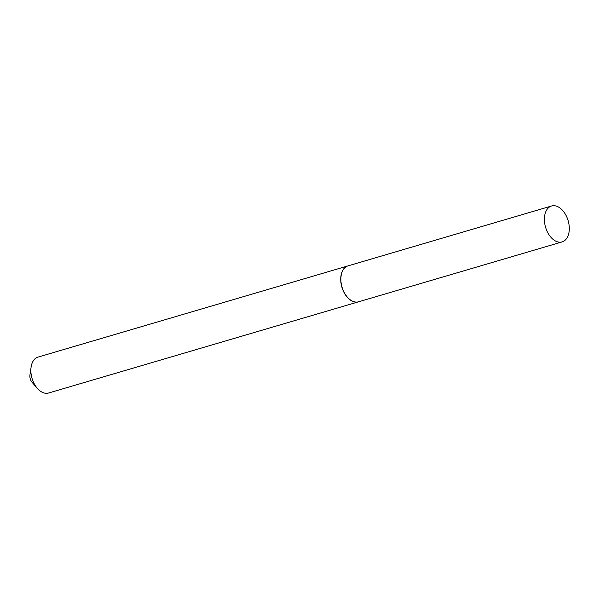 <?xml version="1.0" encoding="UTF-8"?>
<svg xmlns="http://www.w3.org/2000/svg" width="599" height="599" viewBox="0 0 599 599"><rect width="100%" height="100%" fill="white"/><g stroke="black" fill="none" stroke-linecap="round" stroke-linejoin="round"><path stroke-width="0.9" d="M547.553 232.255A18.719 11.755 -106.4 0 1 551.567 205.989A18.719 11.755 -106.4 0 1 566.145 215.633A18.719 11.755 -106.4 0 1 562.132 241.906A18.719 11.755 -106.4 0 1 547.553 232.255M562.132 241.906L358.606 301.791A18.719 11.755 -106.4 0 1 344.028 292.147A18.719 11.755 -106.4 0 1 348.041 265.874L551.567 205.989M358.531 301.814A18.719 11.755 -106.4 0 1 358.464 301.836L48.594 393.011A18.719 11.755 -106.4 0 1 37.333 388.339A18.719 11.755 -106.4 0 1 31.096 367.127A18.719 11.755 -106.4 0 1 35.027 358.794A18.719 11.755 -106.4 0 1 38.029 357.094L347.892 265.919A18.719 11.755 -106.4 0 1 347.967 265.896M358.464 301.836A18.719 11.755 -106.4 0 1 342.778 289.751A18.719 11.755 -106.4 0 1 344.889 267.618A18.719 11.755 -106.4 0 1 347.892 265.919M37.333 388.339L32.129 382.372A6.529 4.103 -106.4 0 1 29.95 374.967L31.096 367.127"/></g></svg>
